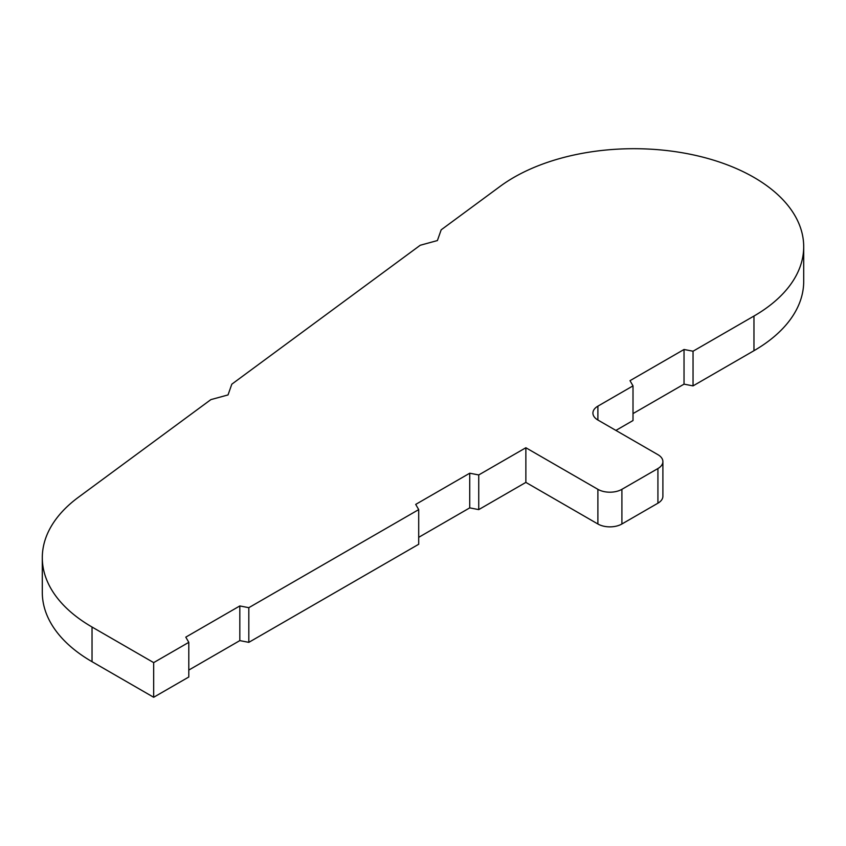 <?xml version="1.0" encoding="UTF-8"?>
<svg xmlns="http://www.w3.org/2000/svg" width="846" height="846" viewBox="0 0 846 846"><rect width="100%" height="100%" fill="white"/><g stroke="black" fill="none" stroke-linecap="round" stroke-linejoin="round"><path stroke-width="1.27" d="M188.795 670.074L239.82 640.612L239.82 605.948L248.819 607.682L418.707 509.609L415.703 504.406L469.731 473.21L478.741 474.944L525.863 447.745L597.889 489.326A16.983 9.803 0 0 0 621.905 489.326L657.924 468.536A16.983 9.803 0 0 0 662.894 461.599A16.983 9.803 0 0 0 657.924 454.672L597.889 420.018A16.983 9.803 180 0 1 592.919 413.081A16.983 9.803 180 0 1 597.889 406.154L633.009 385.871L630.006 380.679L684.033 349.483L693.043 351.217L753.966 316.044A169.792 98.03 0 0 0 803.7 246.725A169.792 98.03 0 0 0 689.279 154.057A169.792 98.03 0 0 0 500.24 186.289L441.178 229.826L437.393 240.56L420.24 245.255L231.815 384.179L228.029 394.923L210.876 399.619L78.414 497.268A169.792 98.03 0 0 0 42.3 557.715A169.792 98.03 0 0 0 92.034 627.023L153.676 662.619L188.795 642.347L185.792 637.144L239.82 605.948M239.82 640.612L248.819 642.347L248.819 607.682M248.819 642.347L418.707 544.264L418.707 509.609M418.707 537.326L469.731 507.875L469.731 473.21M469.731 507.875L478.741 509.609L478.741 474.944M478.741 509.609L525.863 482.4L525.863 447.745M525.863 482.4L597.889 523.991A16.983 9.803 0 0 0 621.905 523.991L657.924 503.19A16.983 9.803 0 0 0 662.894 496.264L662.894 461.599M615.899 430.413L633.009 420.536L633.009 385.871M633.009 413.599L684.033 384.147L684.033 349.483M684.033 384.147L693.043 385.882L693.043 351.217M693.043 385.882L753.966 350.699A169.792 98.03 0 0 0 803.7 281.38L803.7 246.725M42.3 557.715L42.3 592.369A169.792 98.03 0 0 0 92.034 661.688L153.676 697.273L153.676 662.619M153.676 697.273L188.795 677.001L188.795 642.347M597.889 523.991L597.889 489.326M621.905 523.991L621.905 489.326M657.924 503.19L657.924 468.536M597.889 420.018L597.889 406.154M753.966 350.699L753.966 316.044M92.034 661.688L92.034 627.023"/></g></svg>
